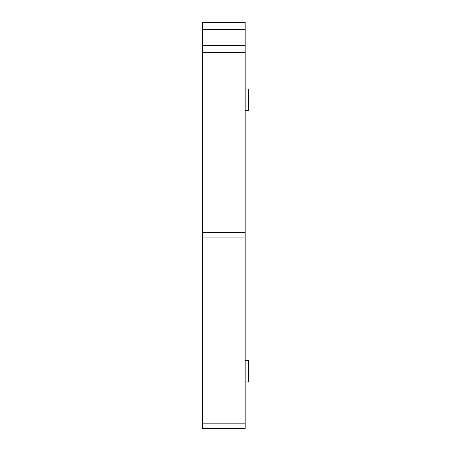 <?xml version="1.0" encoding="UTF-8"?>
<svg xmlns="http://www.w3.org/2000/svg" width="451" height="451" viewBox="0 0 451 451"><rect width="100%" height="100%" fill="white"/><g stroke="black" fill="none" stroke-linecap="round" stroke-linejoin="round"><path stroke-width="0.68" d="M202.273 423.151L202.273 22.55L245.152 22.55L245.152 428.45L202.273 428.45L202.273 423.151L245.152 423.151M202.273 22.55L245.152 22.55M202.273 45.416L245.152 45.416M245.152 89.01L248.726 89.01L248.726 110.45L245.152 110.45M245.152 360.563L248.726 360.563L248.726 382.003L245.152 382.003M202.273 29.698L245.152 29.698M202.273 52.564L245.152 52.564M202.273 232.355L245.152 232.355M202.273 237.902L245.152 237.902"/></g></svg>
